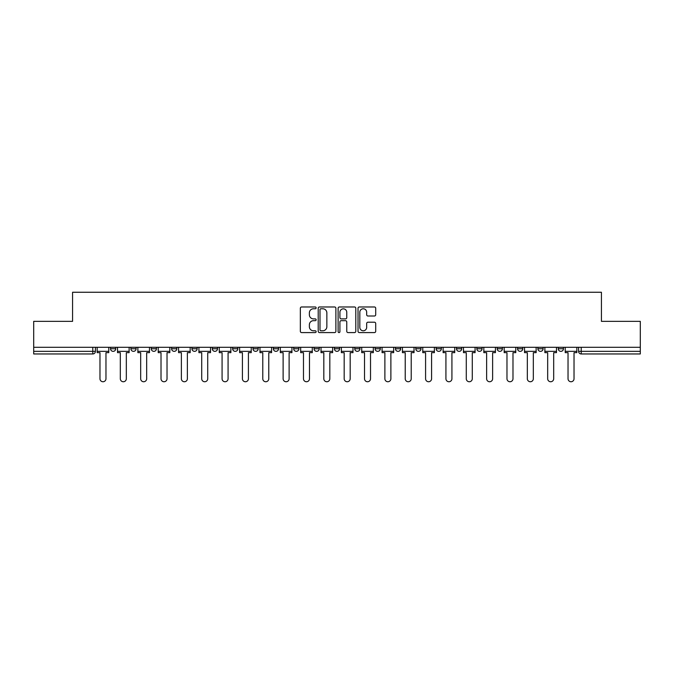 <?xml version="1.0" encoding="UTF-8"?>
<svg xmlns="http://www.w3.org/2000/svg" width="674" height="674" viewBox="0 0 674 674"><rect width="100%" height="100%" fill="white"/><g stroke="black" fill="none" stroke-linecap="round" stroke-linejoin="round"><path stroke-width="1.01" d="M316.131 307.875A0.893 0.893 0 0 0 315.23 306.973L301.623 306.973A1.281 1.281 0 0 0 300.343 308.254L300.343 331.305A1.281 1.281 0 0 0 301.623 332.585L315.23 332.585A0.893 0.893 0 0 0 316.131 331.692A0.893 0.893 0 0 0 315.23 330.791L313.469 330.791A4.095 4.095 0 0 1 309.374 326.696L309.374 324.775A4.095 4.095 0 0 1 313.469 320.681L315.23 320.681A0.893 0.893 0 0 0 316.131 319.779A0.893 0.893 0 0 0 315.23 318.886L313.469 318.886A4.095 4.095 0 0 1 309.374 314.783L309.374 312.862A4.095 4.095 0 0 1 313.469 308.768L315.23 308.768A0.893 0.893 0 0 0 316.131 307.875M537.894 348.744L537.894 347.304L537.894 348.744A2.612 2.612 0 0 0 540.506 351.348A2.612 2.612 0 0 1 537.894 348.744L543.118 348.744A2.612 2.612 0 0 1 540.506 351.348M517.548 348.744L517.548 347.304L517.548 348.744A2.612 2.612 0 0 0 520.151 351.348A2.612 2.612 0 0 1 517.548 348.744L522.763 348.744A2.612 2.612 0 0 1 520.151 351.348M456.492 347.304L456.492 348.744L461.715 348.744A2.612 2.612 0 0 1 459.104 351.348A2.612 2.612 0 0 1 456.492 348.744L456.492 347.304M436.145 347.304L436.145 348.744L441.36 348.744A2.612 2.612 0 0 1 438.749 351.348A2.612 2.612 0 0 1 436.145 348.744L436.145 347.304M314.042 347.304L314.042 348.744L319.257 348.744A2.612 2.612 0 0 1 316.654 351.348A2.612 2.612 0 0 1 314.042 348.744L314.042 347.304M293.687 347.304L293.687 348.744L298.911 348.744A2.612 2.612 0 0 1 296.299 351.348A2.612 2.612 0 0 1 293.687 348.744L293.687 347.304M191.938 348.744L191.938 347.304L191.938 348.744A2.612 2.612 0 0 0 194.55 351.348A2.612 2.612 0 0 1 191.938 348.744L197.153 348.744A2.612 2.612 0 0 1 194.55 351.348M171.584 347.304L171.584 348.744L176.807 348.744A2.612 2.612 0 0 1 174.195 351.348A2.612 2.612 0 0 1 171.584 348.744L171.584 347.304M151.237 347.304L151.237 348.744L156.452 348.744A2.612 2.612 0 0 1 153.849 351.348A2.612 2.612 0 0 1 151.237 348.744L151.237 347.304M130.882 348.744L130.882 347.304L130.882 348.744A2.612 2.612 0 0 0 133.494 351.348A2.612 2.612 0 0 1 130.882 348.744L136.106 348.744A2.612 2.612 0 0 1 133.494 351.348A2.612 2.612 0 0 0 136.106 348.744A2.612 2.612 0 0 1 133.494 351.348M110.536 348.744L110.536 347.304L110.536 348.744A2.612 2.612 0 0 0 113.148 351.348A2.612 2.612 0 0 1 110.536 348.744L115.751 348.744A2.612 2.612 0 0 1 113.148 351.348A2.612 2.612 0 0 0 115.751 348.744A2.612 2.612 0 0 1 113.148 351.348M374.424 316.005A1.281 1.281 0 0 0 375.704 314.724L375.704 308.254A1.281 1.281 0 0 0 374.424 306.973L359.309 306.973A1.281 1.281 0 0 0 358.029 308.254L358.029 331.305A1.281 1.281 0 0 0 359.309 332.585L374.424 332.585A1.281 1.281 0 0 0 375.704 331.305L375.704 323.495A1.281 1.281 0 0 0 374.424 322.214L367.953 322.214A1.281 1.281 0 0 0 366.673 323.495L366.673 327.37A3.429 3.429 0 0 1 363.252 330.791A3.429 3.429 0 0 1 359.823 327.37L359.823 312.197A3.429 3.429 0 0 1 363.252 308.768A3.429 3.429 0 0 1 366.673 312.197L366.673 314.724A1.281 1.281 0 0 0 367.953 316.005L374.424 316.005M33.7 347.304L33.7 321.346L72.573 321.346L72.573 292.255L601.427 292.255L601.427 321.346L640.3 321.346L640.3 347.304L33.7 347.304L33.7 351.348L95.405 351.348L95.405 347.304M335.879 308.254A1.281 1.281 0 0 0 334.599 306.973L319.493 306.973A1.281 1.281 0 0 0 318.212 308.254L318.212 331.305A1.281 1.281 0 0 0 319.493 332.585L334.599 332.585A1.281 1.281 0 0 0 335.879 331.305L335.879 308.254M339.401 306.973L354.507 306.973A1.281 1.281 0 0 1 355.788 308.254L355.788 331.305A1.281 1.281 0 0 1 354.507 332.585L348.045 332.585A1.281 1.281 0 0 1 346.765 331.305L346.765 321.961A1.281 1.281 0 0 0 345.484 320.681L341.196 320.681A1.281 1.281 0 0 0 339.915 321.961L339.915 331.692A0.893 0.893 0 0 1 339.014 332.585A0.893 0.893 0 0 1 338.121 331.692L338.121 308.254A1.281 1.281 0 0 1 339.401 306.973M578.595 347.304L578.595 351.348L640.3 351.348L640.3 353.96L581.207 353.96A2.612 2.612 0 0 1 578.595 351.348L578.595 347.304M640.3 347.304L640.3 351.348M92.793 347.304L92.793 353.96A2.612 2.612 0 0 0 95.405 351.348A2.612 2.612 0 0 1 92.793 353.96L33.7 353.96L33.7 351.348M563.464 347.304L563.464 348.744A2.612 2.612 0 0 1 560.852 351.348A2.612 2.612 0 0 1 558.249 348.744L563.464 348.744M558.249 347.304L558.249 348.744M543.118 347.304L543.118 348.744L543.118 347.304M522.763 347.304L522.763 348.744L522.763 347.304M502.416 347.304L502.416 348.744A2.612 2.612 0 0 1 499.805 351.348A2.612 2.612 0 0 1 497.193 348.744L502.416 348.744L502.416 347.304M497.193 347.304L497.193 348.744M482.062 347.304L482.062 348.744A2.612 2.612 0 0 1 479.45 351.348A2.612 2.612 0 0 1 476.847 348.744L482.062 348.744A2.612 2.612 0 0 1 479.45 351.348A2.612 2.612 0 0 0 482.062 348.744M476.847 347.304L476.847 348.744M461.715 347.304L461.715 348.744L461.715 347.304M441.36 347.304L441.36 348.744L441.36 347.304M421.014 347.304L421.014 348.744A2.612 2.612 0 0 1 418.402 351.348A2.612 2.612 0 0 1 415.791 348.744L421.014 348.744M415.791 347.304L415.791 348.744M400.659 347.304L400.659 348.744A2.612 2.612 0 0 1 398.048 351.348A2.612 2.612 0 0 1 395.444 348.744L400.659 348.744A2.612 2.612 0 0 1 398.048 351.348A2.612 2.612 0 0 0 400.659 348.744M395.444 347.304L395.444 348.744M380.313 347.304L380.313 348.744A2.612 2.612 0 0 1 377.701 351.348A2.612 2.612 0 0 1 375.089 348.744A2.612 2.612 0 0 0 377.701 351.348M375.089 347.304L375.089 348.744L380.313 348.744M359.958 347.304L359.958 348.744A2.612 2.612 0 0 1 357.346 351.348A2.612 2.612 0 0 1 354.743 348.744L359.958 348.744L359.958 347.304M354.743 347.304L354.743 348.744M339.612 347.304L339.612 348.744A2.612 2.612 0 0 1 337 351.348A2.612 2.612 0 0 1 334.388 348.744L339.612 348.744A2.612 2.612 0 0 1 337 351.348A2.612 2.612 0 0 0 339.612 348.744L339.612 347.304M334.388 347.304L334.388 348.744M319.257 347.304L319.257 348.744M298.911 347.304L298.911 348.744L298.911 347.304M278.556 347.304L278.556 348.744A2.612 2.612 0 0 1 275.952 351.348A2.612 2.612 0 0 1 273.341 348.744L278.556 348.744L278.556 347.304M273.341 347.304L273.341 348.744M258.209 347.304L258.209 348.744A2.612 2.612 0 0 1 255.598 351.348A2.612 2.612 0 0 1 252.986 348.744L258.209 348.744M252.986 347.304L252.986 348.744M237.855 347.304L237.855 348.744A2.612 2.612 0 0 1 235.251 351.348A2.612 2.612 0 0 1 232.64 348.744A2.612 2.612 0 0 0 235.251 351.348M232.64 347.304L232.64 348.744L237.855 348.744M217.508 347.304L217.508 348.744A2.612 2.612 0 0 1 214.896 351.348A2.612 2.612 0 0 1 212.285 348.744A2.612 2.612 0 0 0 214.896 351.348A2.612 2.612 0 0 0 217.508 348.744A2.612 2.612 0 0 1 214.896 351.348M212.285 347.304L212.285 348.744L217.508 348.744M197.153 347.304L197.153 348.744M176.807 347.304L176.807 348.744A2.612 2.612 0 0 1 174.195 351.348A2.612 2.612 0 0 0 176.807 348.744L176.807 347.304M156.452 347.304L156.452 348.744A2.612 2.612 0 0 1 153.849 351.348A2.612 2.612 0 0 0 156.452 348.744L156.452 347.304M136.106 347.304L136.106 348.744L136.106 347.304M115.751 347.304L115.751 348.744L115.751 347.304M320.9 308.768A0.893 0.893 0 0 0 319.998 309.661L319.998 329.898A0.893 0.893 0 0 0 320.9 330.791L322.753 330.791A4.095 4.095 0 0 0 326.856 326.696L326.856 312.862A4.095 4.095 0 0 0 322.753 308.768L320.9 308.768M346.765 312.256A3.429 3.429 0 0 0 343.336 308.835A3.429 3.429 0 0 0 339.915 312.256L339.915 317.606A1.281 1.281 0 0 0 341.196 318.886L345.484 318.886A1.281 1.281 0 0 0 346.765 317.606L346.765 312.256M97.166 351.348L97.166 352.654L99.971 352.654L99.971 378.746A2.999 2.999 0 0 0 102.97 381.745A2.999 2.999 0 0 0 105.97 378.746L105.97 352.654L108.775 352.654L108.775 351.348L97.166 351.348L97.166 347.304M108.775 351.348L108.775 347.304M117.512 351.348L117.512 352.654L120.317 352.654L120.317 378.746A2.999 2.999 0 0 0 123.317 381.745A2.999 2.999 0 0 0 126.324 378.746L126.324 352.654L129.122 352.654L129.122 351.348L117.512 351.348L117.512 347.304M129.122 351.348L129.122 347.304M137.867 351.348L137.867 352.654L140.672 352.654L140.672 378.746A2.999 2.999 0 0 0 143.672 381.745A2.999 2.999 0 0 0 146.671 378.746L146.671 352.654L149.476 352.654L149.476 351.348L137.867 351.348L137.867 347.304M149.476 351.348L149.476 347.304M158.213 351.348L158.213 352.654L161.019 352.654L161.019 378.746A2.999 2.999 0 0 0 164.018 381.745A2.999 2.999 0 0 0 167.026 378.746L167.026 352.654L169.823 352.654L169.823 351.348L158.213 351.348L158.213 347.304M169.823 351.348L169.823 347.304M178.568 351.348L178.568 352.654L181.373 352.654L181.373 378.746A2.999 2.999 0 0 0 184.373 381.745A2.999 2.999 0 0 0 187.372 378.746L187.372 352.654L190.178 352.654L190.178 351.348L178.568 351.348L178.568 347.304M190.178 351.348L190.178 347.304M198.914 351.348L198.914 352.654L201.72 352.654L201.72 378.746A2.999 2.999 0 0 0 204.719 381.745A2.999 2.999 0 0 0 207.718 378.746L207.718 352.654L210.524 352.654L210.524 351.348L198.914 351.348L198.914 347.304M210.524 351.348L210.524 347.304M219.269 351.348L219.269 352.654L222.075 352.654L222.075 378.746A2.999 2.999 0 0 0 225.074 381.745A2.999 2.999 0 0 0 228.073 378.746L228.073 352.654L230.879 352.654L230.879 351.348L219.269 351.348L219.269 347.304M230.879 351.348L230.879 347.304M239.615 351.348L239.615 352.654L242.421 352.654L242.421 378.746A2.999 2.999 0 0 0 245.42 381.745A2.999 2.999 0 0 0 248.42 378.746L248.42 352.654L251.225 352.654L251.225 351.348L239.615 351.348L239.615 347.304M251.225 351.348L251.225 347.304M259.97 351.348L259.97 352.654L262.776 352.654L262.776 378.746A2.999 2.999 0 0 0 265.775 381.745A2.999 2.999 0 0 0 268.774 378.746L268.774 352.654L271.58 352.654L271.58 351.348L259.97 351.348L259.97 347.304M271.58 351.348L271.58 347.304M280.317 351.348L280.317 352.654L283.122 352.654L283.122 378.746A2.999 2.999 0 0 0 286.121 381.745A2.999 2.999 0 0 0 289.121 378.746L289.121 352.654L291.926 352.654L291.926 351.348L280.317 351.348L280.317 347.304M291.926 351.348L291.926 347.304M300.671 351.348L300.671 352.654L303.477 352.654L303.477 378.746A2.999 2.999 0 0 0 306.476 381.745A2.999 2.999 0 0 0 309.476 378.746L309.476 352.654L312.281 352.654L312.281 351.348L300.671 351.348L300.671 347.304M312.281 351.348L312.281 347.304M321.018 351.348L321.018 352.654L323.823 352.654L323.823 378.746A2.999 2.999 0 0 0 326.823 381.745A2.999 2.999 0 0 0 329.822 378.746L329.822 352.654L332.627 352.654L332.627 351.348L321.018 351.348L321.018 347.304M332.627 351.348L332.627 347.304M341.373 351.348L341.373 352.654L344.178 352.654L344.178 378.746A2.999 2.999 0 0 0 347.177 381.745A2.999 2.999 0 0 0 350.177 378.746L350.177 352.654L352.982 352.654L352.982 351.348L341.373 351.348L341.373 347.304M352.982 351.348L352.982 347.304M361.719 351.348L361.719 352.654L364.524 352.654L364.524 378.746A2.999 2.999 0 0 0 367.524 381.745A2.999 2.999 0 0 0 370.523 378.746L370.523 352.654L373.329 352.654L373.329 351.348L361.719 351.348L361.719 347.304M373.329 351.348L373.329 347.304M382.074 351.348L382.074 352.654L384.879 352.654L384.879 378.746A2.999 2.999 0 0 0 387.879 381.745A2.999 2.999 0 0 0 390.878 378.746L390.878 352.654L393.683 352.654L393.683 351.348L382.074 351.348L382.074 347.304M393.683 351.348L393.683 347.304M402.42 351.348L402.42 352.654L405.226 352.654L405.226 378.746A2.999 2.999 0 0 0 408.225 381.745A2.999 2.999 0 0 0 411.224 378.746L411.224 352.654L414.03 352.654L414.03 351.348L402.42 351.348L402.42 347.304M414.03 351.348L414.03 347.304M422.775 351.348L422.775 352.654L425.58 352.654L425.58 378.746A2.999 2.999 0 0 0 428.58 381.745A2.999 2.999 0 0 0 431.579 378.746L431.579 352.654L434.385 352.654L434.385 351.348L422.775 351.348L422.775 347.304M434.385 351.348L434.385 347.304M443.121 351.348L443.121 352.654L445.927 352.654L445.927 378.746A2.999 2.999 0 0 0 448.926 381.745A2.999 2.999 0 0 0 451.925 378.746L451.925 352.654L454.731 352.654L454.731 351.348L443.121 351.348L443.121 347.304M454.731 351.348L454.731 347.304M463.476 351.348L463.476 352.654L466.282 352.654L466.282 378.746A2.999 2.999 0 0 0 469.281 381.745A2.999 2.999 0 0 0 472.28 378.746L472.28 352.654L475.086 352.654L475.086 351.348L463.476 351.348L463.476 347.304M475.086 351.348L475.086 347.304M483.822 351.348L483.822 352.654L486.628 352.654L486.628 378.746A2.999 2.999 0 0 0 489.627 381.745A2.999 2.999 0 0 0 492.627 378.746L492.627 352.654L495.432 352.654L495.432 351.348L483.822 351.348L483.822 347.304M495.432 351.348L495.432 347.304M504.177 351.348L504.177 352.654L506.974 352.654L506.974 378.746A2.999 2.999 0 0 0 509.982 381.745A2.999 2.999 0 0 0 512.981 378.746L512.981 352.654L515.787 352.654L515.787 351.348L504.177 351.348L504.177 347.304M515.787 351.348L515.787 347.304M524.524 351.348L524.524 352.654L527.329 352.654L527.329 378.746A2.999 2.999 0 0 0 530.328 381.745A2.999 2.999 0 0 0 533.328 378.746L533.328 352.654L536.133 352.654L536.133 351.348L524.524 351.348L524.524 347.304M536.133 351.348L536.133 347.304M544.878 351.348L544.878 352.654L547.676 352.654L547.676 378.746A2.999 2.999 0 0 0 550.683 381.745A2.999 2.999 0 0 0 553.683 378.746L553.683 352.654L556.488 352.654L556.488 351.348L544.878 351.348L544.878 347.304M556.488 351.348L556.488 347.304M565.225 351.348L565.225 352.654L568.03 352.654L568.03 378.746A2.999 2.999 0 0 0 571.03 381.745A2.999 2.999 0 0 0 574.029 378.746L574.029 352.654L576.834 352.654L576.834 351.348L565.225 351.348L565.225 347.304M576.834 351.348L576.834 347.304M581.207 347.304L581.207 353.96"/></g></svg>
